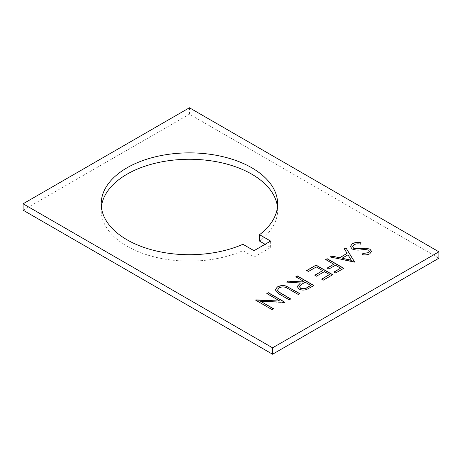<?xml version="1.0" encoding="UTF-8"?>
<svg xmlns="http://www.w3.org/2000/svg" width="462" height="462" viewBox="0 0 462 462"><rect width="100%" height="100%" fill="white"/><g stroke="black" fill="none" stroke-linecap="round" stroke-linejoin="round"><path stroke-width="0.35" stroke-dasharray="2.31 1.73" d="M101.392 206.993A88.207 50.924 0 0 0 101.213 210.193A88.207 50.924 0 0 0 127.05 246.206A88.207 50.924 0 0 0 242.92 250.681L254.008 257.086L270.64 247.482L265.096 244.282M242.92 244.282L242.92 250.681M259.552 241.083A88.207 50.924 0 0 0 277.627 210.193A88.207 50.924 0 0 0 277.448 206.993M23.1 210.193L189.42 114.172L438.9 258.206M270.64 241.083L270.64 247.482M254.008 250.681L254.008 257.086M189.42 114.172L189.42 107.767M279.885 301.241L266.822 293.537M284.95 302.443L284.632 302.46M284.632 302.622L260.556 301.409M273.648 308.963L272.153 309.667M272.153 309.829L255.521 300.063M299.873 293.82L298.383 294.525M298.383 294.687L286.134 287.531M286.134 287.693C283.674 286.763 281.329 286.896 279.112 288.086L279.112 287.918M279.112 288.086L277.564 290.136M290.702 299.116L289.212 299.815M289.212 299.977L279.169 294.178L275.231 289.928M313.946 285.701L306.624 289.501M306.624 289.662C303.886 290.552 301.363 290.384 299.053 289.16L299.053 288.998M299.053 289.16L297.17 286.613M300.439 283.154L286.654 282.086M303.499 281.387L295.824 276.796M310.747 285.574L305.203 282.374L302.136 284.118L299.44 286.683M332.709 274.867L323.331 280.116M323.331 280.284L321.621 279.135M329.51 274.74L324.393 271.621M324.393 271.789L316.505 276.178M316.505 276.34L314.801 275.196M322.69 270.801L316.291 266.944M316.291 267.111L308.402 271.5M308.402 271.662L306.699 270.518M343.797 268.462L335.695 272.978M335.695 273.14L333.991 271.991M340.598 268.341L335.481 265.223M335.481 265.384L328.875 269.04M328.875 269.202L327.165 268.052M333.778 264.403L325.675 259.557M354.458 262.306L330.151 256.976M347.106 253.505L344.3 248.804M351.339 260.366L348.002 254.96L342.059 258.391M361.082 242.983L360.516 244.121M360.516 244.282C358.166 243.792 356.023 243.965 354.094 244.791L354.094 244.629M354.094 244.791L352.581 246.702M371.587 251.467L369.767 253.8M369.767 253.961C367.671 254.984 365.257 255.29 362.52 254.897L362.52 254.735M369.375 251.311L368.561 250.098M368.561 250.26L365.315 249.486M365.315 249.653L361.423 249.821M361.423 249.982C358.015 250.543 354.92 250.26 352.136 249.151L352.136 248.983M352.136 249.151L350.363 246.535M101.213 210.193L101.213 203.794M277.627 210.193L277.627 203.794"/><path stroke-width="0.69" d="M127.05 239.801A88.207 50.924 180 0 1 101.213 203.794A88.207 50.924 180 0 1 155.665 156.745A88.207 50.924 180 0 1 251.79 167.787A88.207 50.924 180 0 1 277.627 203.794A88.207 50.924 180 0 1 259.552 234.679L270.64 241.083L254.008 250.681L242.92 244.282A88.207 50.924 180 0 1 127.05 239.801M277.448 206.993A88.207 50.924 0 0 0 251.79 174.186A88.207 50.924 0 0 0 158.247 162.555A88.207 50.924 0 0 0 101.392 206.993M325.675 259.557L327.165 258.697L343.797 268.301L335.695 272.978L333.991 271.991L340.598 268.179L335.481 265.223L328.875 269.04L327.165 268.052L333.778 264.235L325.675 259.557M306.699 270.518L316.077 265.101L332.709 274.699L323.331 280.116L321.621 279.135L329.51 274.578L324.393 271.621L316.505 276.178L314.801 275.196L322.69 270.64L316.291 266.944L308.402 271.5L306.699 270.518M295.824 276.796L297.314 275.935L313.946 285.533L306.624 289.501C303.886 290.39 301.363 290.223 299.053 288.998L297.17 286.532L300.439 282.992L286.654 282.086L288.502 281.023L302.287 281.924L303.499 281.225L295.824 276.796M438.9 251.802L189.42 107.767L23.1 203.794L23.1 210.193L272.58 354.233L272.58 347.828L438.9 251.802L438.9 258.206L272.58 354.233M23.1 203.794L272.58 347.828M279.885 301.08L266.822 293.537L268.318 292.677L284.95 302.281L260.556 301.247L273.648 308.801L272.153 309.667L255.521 300.063L279.885 301.08L255.861 299.867M286.024 286.007L299.873 293.659L298.383 294.525L286.134 287.531C283.674 286.602 281.329 286.729 279.112 287.918L277.558 290.055L278.326 291.614L290.702 298.954L289.212 299.815L279.169 294.017L275.231 289.847L277.321 286.983C279.874 285.516 282.779 285.193 286.024 286.007L299.734 293.74M345.934 247.863L354.672 262.023L330.151 256.976L331.774 256.04L339.564 257.698L347.106 253.343L344.3 248.804L345.934 247.863L354.602 262.064M352.136 248.983L350.363 246.454L352.391 243.641C354.949 242.394 357.848 242.117 361.082 242.821L360.516 244.121C358.166 243.63 356.023 243.797 354.094 244.629L352.575 246.621L353.655 248.14L355.884 248.735L366.522 248.267L369.981 249.191L371.587 251.386L369.767 253.8C367.671 254.816 365.257 255.128 362.52 254.735L362.849 253.367L368.226 252.72L369.381 251.23L368.561 250.098L365.315 249.486L361.423 249.821C358.015 250.375 354.92 250.098 352.136 248.983M265.096 244.282L259.552 241.083L259.552 234.679M266.961 293.618L268.318 292.677M268.318 292.839L284.806 302.362M273.504 308.882L260.556 301.247M277.564 290.136L278.326 291.614M278.326 291.776L290.563 299.035M275.231 289.928L277.321 286.983M277.321 287.145C279.874 285.678 282.779 285.354 286.024 286.169M295.963 276.877L297.314 275.935M297.314 276.097L313.808 285.614M297.17 286.613L300.439 282.992M286.908 282.103L288.502 281.023M288.502 281.185L302.287 281.924M302.287 282.091L303.499 281.225M299.44 286.683L300.548 288.305C303.205 289.235 305.567 288.929 307.628 287.376L310.747 285.412L305.203 282.213L302.136 283.957L299.44 286.602L300.548 288.138C303.205 289.073 305.567 288.762 307.628 287.214L310.747 285.412M306.837 270.599L316.077 265.101M316.077 265.263L332.571 274.786M321.766 279.215L329.51 274.578M314.94 275.277L322.69 270.64M325.814 259.638L327.165 258.697M327.165 258.859L343.659 268.382M334.13 272.078L340.598 268.179M327.31 268.133L333.778 264.235M330.359 257.016L331.774 256.04M331.774 256.202L339.564 257.698M339.564 257.86L347.106 253.343M344.375 248.926L345.934 248.025M342.059 258.229L351.339 260.366L348.002 254.793L342.059 258.229L351.339 260.204M350.363 246.535L352.391 243.641M352.391 243.809C354.949 242.556 357.848 242.279 361.082 242.983M352.581 246.702L353.655 248.14M353.655 248.302L355.884 248.735M355.884 248.897L366.522 248.267M366.522 248.429L369.981 249.191M369.981 249.359L371.587 251.467M362.56 254.735L362.849 253.367M362.849 253.528L368.226 252.72M368.226 252.881L369.375 251.311"/></g></svg>
